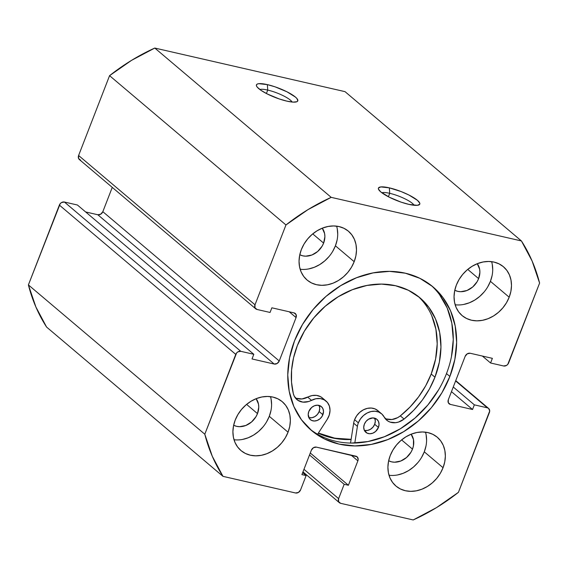<?xml version="1.0" encoding="UTF-8"?>
<svg xmlns="http://www.w3.org/2000/svg" width="568" height="568" viewBox="0 0 568 568"><rect width="100%" height="100%" fill="white"/><g stroke="black" fill="none" stroke-linecap="round" stroke-linejoin="round"><path stroke-width="0.85" d="M267.734 90.085A17.913 4.019 21.2 0 0 259.867 89.524A17.913 4.019 -158.8 0 1 267.734 90.085L266.406 93.514L267.734 90.085A17.913 4.019 -158.8 0 1 292.122 102.034A17.913 4.019 21.2 0 0 267.734 90.085L267.365 84.618L267.734 90.085M286.875 101.139A22.18 4.977 -158.8 0 1 256.587 86.144A22.18 4.977 -158.8 0 1 267.365 84.618L258.83 83.681L257.269 84.071L256.466 84.802L256.459 85.839L257.247 87.152L261.06 90.376L267.308 93.976L279.122 98.903L286.875 101.139L293.145 102.119L296.972 101.686L297.774 100.955L296.993 98.605L295.438 97.078L286.932 91.782L275.118 86.854L267.365 84.618A22.18 4.977 -158.8 0 1 290.496 93.706A22.18 4.977 -158.8 0 1 296.83 101.75A22.18 4.977 -158.8 0 1 286.875 101.139M389.712 193.319A17.913 4.019 21.2 0 0 381.845 192.765A17.913 4.019 -158.8 0 1 389.712 193.319L388.384 196.755L389.712 193.319A17.913 4.019 -158.8 0 1 414.1 205.275A17.913 4.019 21.2 0 0 389.712 193.319L389.343 187.859L389.712 193.319M408.853 204.374A22.18 4.977 -158.8 0 1 378.565 189.378A22.18 4.977 -158.8 0 1 389.343 187.859L380.808 186.915L378.444 188.036L378.437 189.08L380.78 191.92L389.286 197.217L401.1 202.144L408.853 204.374L417.388 205.318L419.752 204.196L419.759 203.152L417.416 200.312L408.91 195.016L401.164 191.579L389.343 187.859A22.18 4.977 -158.8 0 1 412.475 196.94A22.18 4.977 -158.8 0 1 418.808 204.991A22.18 4.977 -158.8 0 1 408.853 204.374M309.78 428.975A94.047 76.85 130.2 0 0 446.498 373.588L449.877 376.449A94.047 76.85 -49.8 0 1 311.441 430.43A94.047 76.85 -49.8 0 1 294.522 340.85L289.552 357.861L287.756 374.901L289.204 391.316L293.841 406.482L301.487 419.802L311.853 430.778L324.541 438.979L339.06 444.091L354.851 445.923L371.309 444.403L387.795 439.582L403.692 431.652L418.375 420.923L431.282 407.796L441.918 392.779L449.877 376.449L454.847 359.438L456.644 342.397L455.195 325.982L450.559 310.817L442.912 297.49L432.546 286.52L419.858 278.32L405.339 273.201L389.549 271.376L373.091 272.896L356.605 277.716L340.708 285.64L326.025 296.375L313.117 309.503L302.481 324.52L294.522 340.85A94.047 76.85 -49.8 0 1 432.958 286.868A94.047 76.85 -49.8 0 1 449.877 376.449L446.498 373.588A94.047 76.85 130.2 0 0 431.24 285.463M389.016 475.267A31.985 26.135 130.2 0 0 424.289 451.83L443.054 467.712A31.985 26.135 -49.8 0 1 395.967 486.073A31.985 26.135 -49.8 0 1 390.209 455.607L388.519 461.394L387.909 467.187L388.405 472.775L389.982 477.929L392.58 482.459L396.109 486.194L400.426 488.984L405.36 490.724L410.728 491.348L416.33 490.83L421.939 489.19L427.342 486.492L432.34 482.843L436.728 478.377L440.349 473.272L443.054 467.712L444.744 461.926L445.355 456.132L444.865 450.545L443.288 445.39L440.683 440.86L437.161 437.126L432.844 434.335L427.903 432.596L422.535 431.971L416.94 432.489L411.324 434.13L405.921 436.827L400.93 440.477L396.535 444.943L392.921 450.055L390.209 455.607A31.985 26.135 -49.8 0 1 437.296 437.246A31.985 26.135 -49.8 0 1 443.054 467.712L424.289 451.83L425.979 446.043M234.009 439.746A31.985 26.135 130.2 0 0 269.289 416.308L288.054 432.198A31.985 26.135 -49.8 0 1 240.967 450.559A31.985 26.135 -49.8 0 1 235.209 420.086L233.519 425.872L232.908 431.666L233.398 437.253L234.982 442.408L237.58 446.938L241.109 450.672L245.419 453.463L250.36 455.202L255.728 455.827L261.33 455.309L266.939 453.669L272.342 450.971L277.34 447.321L281.728 442.855L285.349 437.75L288.054 432.198L289.744 426.412L290.354 420.611L289.865 415.03L288.288 409.869L285.683 405.339L282.161 401.604L277.844 398.814L272.903 397.075L267.535 396.457L261.933 396.975L256.324 398.608L250.921 401.306L245.93 404.963L241.535 409.421L237.921 414.534L235.209 420.086A31.985 26.135 -49.8 0 1 282.296 401.725A31.985 26.135 -49.8 0 1 288.054 432.198L269.289 416.308L270.979 410.529M455.145 304.767A31.985 26.135 130.2 0 0 490.418 281.33L509.184 297.213A31.985 26.135 -49.8 0 1 462.103 315.574A31.985 26.135 -49.8 0 1 456.345 285.101L454.656 290.887L454.045 296.688L454.535 302.268L456.111 307.43L458.717 311.96L462.238 315.694L466.555 318.478L471.497 320.224L476.864 320.842L482.459 320.324L488.075 318.683L493.478 315.993L498.47 312.336L502.865 307.87L506.478 302.765L509.184 297.213L510.88 291.427L511.491 285.633L510.994 280.045L509.418 274.891L506.819 270.354L503.291 266.626L498.974 263.836L494.039 262.096L488.672 261.472L483.07 261.99L477.461 263.63L472.058 266.328L467.059 269.977L462.671 274.443L459.05 279.548L456.345 285.101A31.985 26.135 -49.8 0 1 503.433 266.74A31.985 26.135 -49.8 0 1 509.184 297.213L490.418 281.33L492.115 275.544M300.145 269.246A31.985 26.135 130.2 0 0 335.418 245.809L354.183 261.692A31.985 26.135 -49.8 0 1 307.103 280.052A31.985 26.135 -49.8 0 1 301.345 249.586L299.656 255.373L299.045 261.166L299.535 266.747L301.111 271.909L303.717 276.438L307.238 280.173L311.555 282.963L316.497 284.703L321.864 285.321L327.459 284.802L333.068 283.169L338.478 280.471L343.47 276.822L347.864 272.356L351.478 267.244L354.183 261.692L355.88 255.905L356.491 250.112L355.994 244.524L354.418 239.369L351.819 234.84L348.291 231.105L343.974 228.315L339.039 226.575L333.664 225.95L328.07 226.469L322.461 228.109L317.058 230.807L312.059 234.456L307.671 238.922L304.05 244.027L301.345 249.586A31.985 26.135 -49.8 0 1 348.433 231.219A31.985 26.135 -49.8 0 1 354.183 261.692L335.418 245.809L337.115 240.023M323.618 243.104A17.7 14.463 -49.8 0 1 299.783 254.748L302.765 255.834L305.733 256.182L311.938 254.989L317.689 251.475L322.12 246.178L323.618 243.104L312.734 233.888L323.618 243.104A17.7 14.463 -49.8 0 0 322.262 228.187L324.619 233.604L324.896 236.693L323.618 243.104M478.618 278.625A17.7 14.463 -49.8 0 1 454.783 290.269L457.765 291.356L460.733 291.704L466.939 290.511L472.69 286.996L477.12 281.7L478.618 278.625L467.734 269.409L478.618 278.625A17.7 14.463 -49.8 0 0 477.269 263.708L479.619 269.125L479.896 272.214L478.618 278.625M257.489 413.61A17.7 14.463 -49.8 0 1 233.647 425.255L236.629 426.341L239.604 426.682L245.802 425.489L251.56 421.974L255.99 416.678L257.489 413.61L246.597 404.395L257.489 413.61A17.7 14.463 -49.8 0 0 256.132 398.686L258.49 404.111L258.76 407.199L257.489 413.61M412.489 449.125A17.7 14.463 -49.8 0 1 388.647 460.769L391.629 461.862L394.604 462.203L400.802 461.01L406.56 457.496L410.991 452.199L412.489 449.125L401.597 439.916L412.489 449.125A17.7 14.463 -49.8 0 0 411.133 434.208L413.49 439.632L413.426 445.923L412.489 449.125M331.194 197.352L521.424 240.946L532.117 261.031L539.6 283.084L507.792 364.329L506.542 365.416L503.61 365.977L490.575 362.995L492.378 358.344L470.19 353.253L467.258 353.821L465.164 356.321L448.329 399.723L448.294 402.698L450.346 404.409L472.54 409.493L474.344 404.842L487.38 407.831L488.615 408.435L489.708 410.969L458.433 492.335L436.465 507.643L413.206 519.947L340.637 503.319L338.585 501.615L338.613 498.633L344.18 484.298L348.404 485.264L357.875 460.854L358.181 459.306L357.087 456.779L316.397 447.13L313.465 447.69L311.37 450.197L301.906 474.614L306.131 475.579L300.571 489.914L298.477 492.42L295.545 492.981L222.976 476.353L212.283 456.267L204.799 434.215L236.607 352.969L237.857 351.883L240.789 351.322L253.818 354.304L252.014 358.955L274.209 364.045L277.141 363.477L279.236 360.978L296.07 317.576L296.098 314.601L294.054 312.89L271.859 307.806L270.056 312.457L257.02 309.468L254.968 307.764L255.004 304.789L285.96 224.964L307.934 209.656L331.194 197.352L154.794 48.053L345.024 91.647L521.424 240.946L331.194 197.352L154.794 48.053L345.024 91.647L521.424 240.946A191.927 156.832 -49.8 0 1 539.6 283.084L508.637 362.909A4.267 3.486 -49.8 0 1 503.61 365.977L490.575 362.995L482.374 356.051L490.575 362.995L492.378 358.344L470.19 353.253A4.267 3.486 -49.8 0 0 465.164 356.321L448.329 399.723A4.267 3.486 -49.8 0 0 449.096 403.784A4.267 3.486 -49.8 0 0 450.346 404.409L448.28 402.655L450.346 404.409L472.54 409.493L451.461 391.65L472.54 409.493L474.344 404.842L453.264 387L474.344 404.842L487.38 407.831A4.267 3.486 -49.8 0 1 488.629 408.449A4.267 3.486 -49.8 0 1 489.396 412.51L458.433 492.335A191.927 156.832 -49.8 0 1 413.206 519.947L340.637 503.319A4.267 3.486 -49.8 0 1 339.38 502.701A4.267 3.486 -49.8 0 1 338.613 498.633L303.965 469.303L338.613 498.633L344.18 484.298L309.524 454.968L344.18 484.298L348.404 485.264L310.284 453.001L348.404 485.264L357.875 460.854L351.038 455.067L357.875 460.854A4.267 3.486 -49.8 0 0 357.109 456.793L357.109 456.793A4.267 3.486 -49.8 0 0 355.852 456.168L316.397 447.13A4.267 3.486 -49.8 0 0 311.37 450.197L301.906 474.614L306.131 475.579L302.666 472.647L306.131 475.579L300.571 489.914A4.267 3.486 -49.8 0 1 295.545 492.981L222.976 476.353A191.927 156.832 -49.8 0 1 204.799 434.215L28.4 284.916L60.208 203.671L61.458 202.584L64.39 202.023L77.425 205.005L253.818 354.304L77.425 205.005L64.39 202.023A4.267 3.486 130.2 0 0 59.363 205.091L235.763 354.389L204.799 434.215L28.4 284.916L59.363 205.091L235.763 354.389A4.267 3.486 -49.8 0 1 240.789 351.322L64.39 202.023L240.789 351.322L253.818 354.304L252.014 358.955L274.209 364.045L97.81 214.747L100.742 214.179L102.836 211.679L112.258 187.39L102.836 211.679L279.236 360.978L102.836 211.679A4.267 3.486 130.2 0 1 97.81 214.747L274.209 364.045A4.267 3.486 -49.8 0 0 279.236 360.978L296.07 317.576L289.233 311.789L296.07 317.576A4.267 3.486 -49.8 0 0 295.303 313.515L295.303 313.515A4.267 3.486 -49.8 0 0 294.054 312.89L271.859 307.806L270.056 312.457L257.02 309.468A4.267 3.486 -49.8 0 1 255.77 308.85A4.267 3.486 -49.8 0 1 255.004 304.789L78.604 155.49L109.567 75.665L131.535 60.357L154.794 48.053A191.927 156.832 130.2 0 0 109.567 75.665L285.96 224.964L255.004 304.789L78.604 155.49L109.567 75.665L285.96 224.964A191.927 156.832 -49.8 0 1 331.194 197.352M46.576 327.054L35.883 306.969L28.4 284.916A191.927 156.832 130.2 0 0 46.576 327.054L222.976 476.353L46.576 327.054M85.626 211.949L97.81 214.747L85.626 211.949M80.62 160.169L78.569 158.465L78.604 155.49A4.267 3.486 130.2 0 0 79.371 159.551L255.77 308.85M337.726 234.229L337.229 228.641M308.694 268.92L314.303 267.287L319.713 264.589L324.704 260.932L329.099 256.473M332.713 251.361L335.418 245.809A31.985 26.135 130.2 0 0 336.618 226.149M492.726 269.75L492.229 264.163M463.694 304.441L469.303 302.801L474.713 300.11L479.704 296.453L484.099 291.988M487.713 286.883L490.418 281.33A31.985 26.135 130.2 0 0 491.618 261.671M271.589 404.728L271.099 399.148M242.564 439.426L248.173 437.786L253.576 435.088L258.575 431.439L262.963 426.973M266.584 421.868L269.289 416.308A31.985 26.135 130.2 0 0 270.489 396.649M426.589 440.25L426.099 434.662M397.565 474.947L403.173 473.307L408.577 470.609L413.575 466.96L417.963 462.494M421.584 457.389L424.289 451.83A31.985 26.135 130.2 0 0 425.489 432.17M455.614 380.943L487.38 407.831L455.614 380.943M351.109 439.518A94.047 76.85 -49.8 0 1 318.279 433.221L331.549 437.743L347.339 439.575L351.109 439.518M451.468 356.576L453.271 339.536L451.823 323.121L447.179 307.955L439.533 294.636M351.471 443.068L367.929 441.542L384.422 436.721L400.312 428.797L414.995 418.062L427.903 404.934L438.539 389.918M351.138 439.32A93.834 76.673 -49.8 0 1 318.392 433.043L334.864 438.212L351.138 439.32M378.437 427.448A8.527 6.972 -49.8 0 1 365.877 432.347A8.527 6.972 -49.8 0 1 364.344 424.218L363.733 427.306L364.28 430.175L367.07 433.121L369.818 433.753L372.807 433.178L375.576 431.481L378.437 427.448L379.048 424.36L378.501 421.499L376.868 419.29L372.963 417.92L368.533 419.212L366.033 421.378L364.344 424.218A8.527 6.972 -49.8 0 1 376.904 419.326A8.527 6.972 -49.8 0 1 378.437 427.448L374.681 424.275L378.437 427.448M364.358 430.338A8.527 6.972 130.2 0 0 374.681 424.275L375.299 421.186L374.745 418.318M322.894 414.718A8.527 6.972 -49.8 0 1 310.341 419.617A8.527 6.972 -49.8 0 1 308.807 411.488L308.19 414.576L309.439 418.651L311.527 420.391L314.274 421.016L317.264 420.441L320.04 418.751L322.177 416.202L323.511 411.63L322.958 408.761L321.325 406.56L317.427 405.19L314.438 405.765L311.662 407.455L308.807 411.488A8.527 6.972 -49.8 0 1 321.36 406.589A8.527 6.972 -49.8 0 1 322.894 414.718L319.145 411.544L322.894 414.718M308.814 417.608A8.527 6.972 130.2 0 0 319.145 411.544L319.756 408.456L319.202 405.587M353.651 423.188L357.407 426.362A15.783 12.894 -49.8 0 1 358.358 422.848L354.602 419.667A15.783 12.894 130.2 0 0 353.651 423.188L350.555 443.054L353.651 423.188A15.783 12.894 -49.8 0 1 354.602 419.667L358.358 422.848A15.783 12.894 -49.8 0 1 381.582 413.788A15.783 12.894 -49.8 0 1 384.145 416.983L387.695 420.923L390.102 422.116L395.662 422.691L398.58 422.052L404.089 419.049L400.334 415.875A83.318 68.082 130.2 0 0 431.204 374.021L434.953 377.195A83.318 68.082 -49.8 0 1 404.089 419.049A15.783 12.894 -49.8 0 1 386.709 420.178A15.783 12.894 -49.8 0 1 384.145 416.983L381.888 414.051L378.771 412.077L375.065 411.218L371.053 411.544L367.07 413.035L363.442 415.563L360.453 418.921L358.358 422.848A15.783 12.894 -49.8 0 0 357.407 426.362L353.651 423.188M295.232 397.792A15.783 12.894 130.2 0 0 307.728 397.153L311.484 400.326A15.783 12.894 -49.8 0 1 326.046 401.058L322.29 397.884A15.783 12.894 130.2 0 0 307.728 397.153L311.484 400.326A15.783 12.894 -49.8 0 1 296.922 399.602A15.783 12.894 -49.8 0 1 293.329 393.66A83.318 68.082 -49.8 0 1 297.32 345.649A83.318 68.082 -49.8 0 1 419.965 297.824A83.318 68.082 -49.8 0 1 434.953 377.195L431.204 374.021A83.318 68.082 130.2 0 0 418.048 296.276M385.019 418.375A15.783 12.894 130.2 0 0 400.334 415.875L404.089 419.049L413.809 410.167L422.336 400.057L429.443 388.974L434.953 377.195L439.362 362.121L440.953 347.027L439.675 332.479L435.564 319.046L428.79 307.245L419.603 297.518L408.364 290.255L395.505 285.725L381.511 284.099L366.935 285.448L352.323 289.716L338.244 296.737L325.237 306.251L313.799 317.881L304.377 331.179L297.32 345.649L293.542 357.819L291.59 370.087L291.519 382.136L293.329 393.66L294.288 396.258L297.781 400.255L302.843 402.116L308.63 401.526L315.893 398.736L320.295 398.566L324.257 399.836L327.388 402.421L329.376 406.063L330.022 410.408L329.262 415.016L327.175 419.44L317.618 434.243L327.175 419.44A15.783 12.894 -49.8 0 0 326.046 401.058M381.582 413.788L377.834 410.614A15.783 12.894 130.2 0 0 354.602 419.667L356.704 415.748L359.686 412.382L363.321 409.862L367.297 408.371L371.309 408.044L375.022 408.903L378.132 410.877M354.808 443.026L357.407 426.362L354.808 443.026M386.346 418.935L391.906 419.518L397.678 417.643L400.334 415.875L410.06 406.993L418.58 396.883L425.688 385.8L431.204 374.021L435.606 358.948L437.204 343.846L435.919 329.305L431.808 315.872M296.411 398.303L301.956 398.956L312.137 395.555L316.539 395.385L320.508 396.656L322.411 397.983M364.635 430.409L367.553 430.438L370.492 429.28L372.998 427.115L374.681 424.275A8.527 6.972 130.2 0 0 374.674 418.154M309.091 417.679L312.017 417.707L314.956 416.55L317.455 414.384L319.145 411.544A8.527 6.972 130.2 0 0 319.131 405.424M339.38 502.701L302.964 471.873M488.629 408.449L455.742 380.61"/></g></svg>
